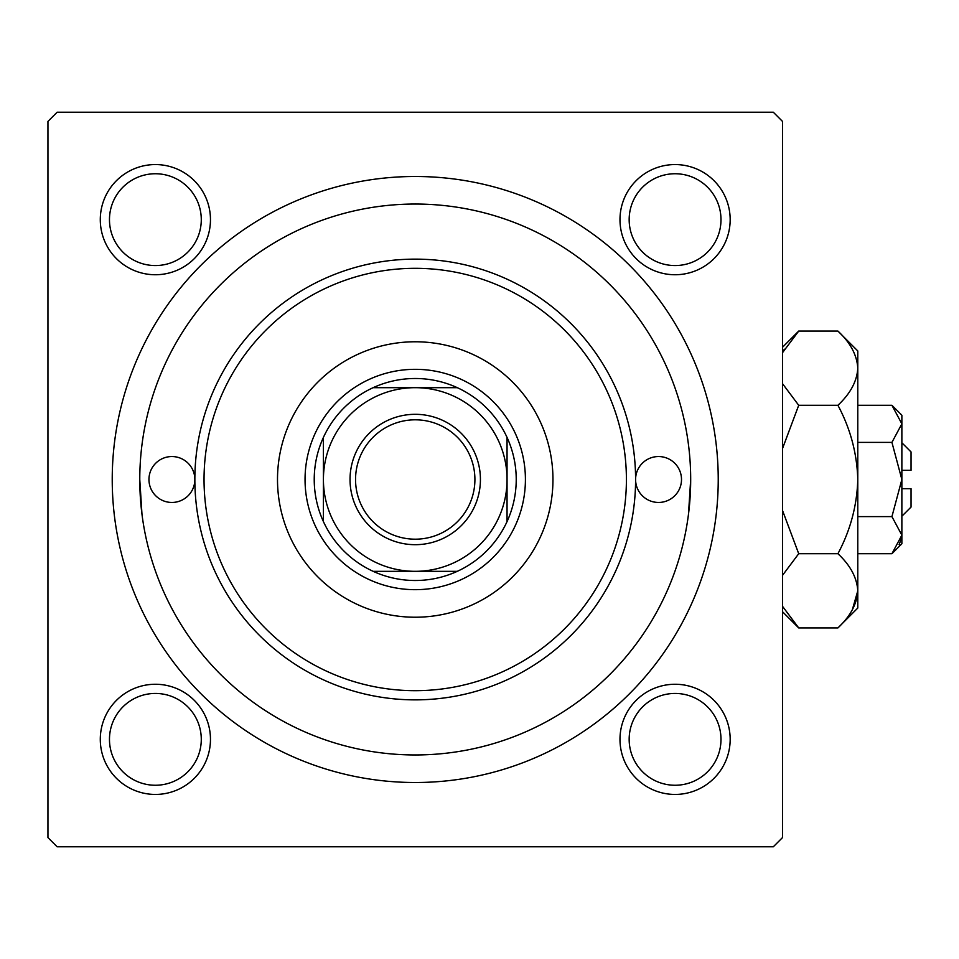 <?xml version="1.0" encoding="UTF-8"?>
<svg xmlns="http://www.w3.org/2000/svg" width="959" height="959" viewBox="0 0 959 959"><rect width="100%" height="100%" fill="white"/><g stroke="black" fill="none" stroke-linecap="round" stroke-linejoin="round"><path stroke-width="1.44" d="M100.287 739.353A55.095 55.095 0 0 1 155.382 684.258A55.095 55.095 0 0 1 210.465 739.353A55.095 55.095 0 0 1 155.382 794.436A55.095 55.095 0 0 1 100.287 739.353M201.282 739.353A45.912 45.912 0 0 0 155.382 693.441A45.912 45.912 0 0 0 109.47 739.353A45.912 45.912 0 0 0 155.382 785.253A45.912 45.912 0 0 0 201.282 739.353M100.287 219.647A55.095 55.095 0 0 1 155.382 164.564A55.095 55.095 0 0 1 210.465 219.647A55.095 55.095 0 0 1 155.382 274.742A55.095 55.095 0 0 1 100.287 219.647M201.282 219.647A45.912 45.912 0 0 0 155.382 173.747A45.912 45.912 0 0 0 109.47 219.647A45.912 45.912 0 0 0 155.382 265.559A45.912 45.912 0 0 0 201.282 219.647M619.982 219.647A55.095 55.095 0 0 1 675.076 164.564A55.095 55.095 0 0 1 730.171 219.647A55.095 55.095 0 0 1 675.076 274.742A55.095 55.095 0 0 1 619.982 219.647M720.988 219.647A45.912 45.912 0 0 0 675.076 173.747A45.912 45.912 0 0 0 629.164 219.647A45.912 45.912 0 0 0 675.076 265.559A45.912 45.912 0 0 0 720.988 219.647M619.982 739.353A55.095 55.095 0 0 1 675.076 684.258A55.095 55.095 0 0 1 730.171 739.353A55.095 55.095 0 0 1 675.076 794.436A55.095 55.095 0 0 1 619.982 739.353M720.988 739.353A45.912 45.912 0 0 0 675.076 693.441A45.912 45.912 0 0 0 629.164 739.353A45.912 45.912 0 0 0 675.076 785.253A45.912 45.912 0 0 0 720.988 739.353M112.227 479.5A303.008 303.008 0 0 1 415.223 176.492A303.008 303.008 0 0 1 718.231 479.5A303.008 303.008 0 0 1 415.223 782.508A303.008 303.008 0 0 1 112.227 479.5M773.326 112.227L57.132 112.227L47.95 121.409L47.95 837.591L57.132 846.773L773.326 846.773L782.508 837.591L782.508 121.409L773.326 112.227M141.98 514.372L139.774 479.5A275.461 275.461 0 0 0 415.223 754.961A275.461 275.461 0 0 0 690.684 479.5A275.461 275.461 0 0 0 415.223 204.039A275.461 275.461 0 0 0 139.774 479.5M688.466 514.372L690.684 479.5M681.501 479.5A22.956 22.956 0 0 0 658.545 456.544A22.956 22.956 0 0 0 635.589 479.5A220.366 220.366 0 0 1 415.223 699.866A220.366 220.366 0 0 1 194.857 479.5A22.956 22.956 0 0 0 171.901 456.544A22.956 22.956 0 0 0 148.957 479.5A22.956 22.956 0 0 0 171.901 502.456A22.956 22.956 0 0 0 194.857 479.5A220.366 220.366 0 0 1 415.223 259.134A220.366 220.366 0 0 1 635.589 479.5A22.956 22.956 0 0 0 658.545 502.456A22.956 22.956 0 0 0 681.501 479.5M552.959 479.5A137.724 137.724 0 0 0 415.223 341.776A137.724 137.724 0 0 0 277.499 479.5A137.724 137.724 0 0 0 415.223 617.224A137.724 137.724 0 0 0 552.959 479.5M204.039 479.5A211.184 211.184 0 0 0 415.223 690.684A211.184 211.184 0 0 0 626.407 479.5A211.184 211.184 0 0 0 415.223 268.316A211.184 211.184 0 0 0 204.039 479.5M415.223 414.312A65.188 65.188 0 0 1 480.423 479.5A65.188 65.188 0 0 1 415.223 544.688A65.188 65.188 0 0 1 350.035 479.5A65.188 65.188 0 0 1 415.223 414.312M415.223 539.186A59.686 59.686 0 0 0 474.909 479.5A59.686 59.686 0 0 0 415.223 419.814A59.686 59.686 0 0 0 355.549 479.5A59.686 59.686 0 0 0 415.223 539.186M415.223 378.493A101.007 101.007 0 0 0 373.147 387.676L457.299 387.676A101.007 101.007 0 0 0 415.223 378.493M415.223 589.677A110.177 110.177 0 0 1 305.046 479.5A110.177 110.177 0 0 1 415.223 369.323A110.177 110.177 0 0 1 525.412 479.5A110.177 110.177 0 0 1 415.223 589.677M373.147 571.324A101.007 101.007 0 0 0 457.299 571.324L373.147 571.324A101.007 101.007 0 0 1 323.411 521.576L323.411 437.424A101.007 101.007 0 0 0 323.411 521.576M507.047 521.576A101.007 101.007 0 0 0 507.047 437.424L507.047 521.576A101.007 101.007 0 0 1 457.299 571.324M507.047 479.5A91.824 91.824 0 0 0 415.223 387.676A91.824 91.824 0 0 0 323.411 479.5A91.824 91.824 0 0 0 415.223 571.324A91.824 91.824 0 0 0 507.047 479.5M457.299 387.676A101.007 101.007 0 0 1 507.047 437.424M323.411 437.424A101.007 101.007 0 0 1 373.147 387.676M901.868 442.77L911.05 451.953L911.05 470.318L901.868 470.318M891.93 553.715L901.868 543.777L901.868 415.223L891.93 405.285L901.868 423.842L891.93 442.387L901.868 479.5L891.93 516.613L901.868 535.158L891.93 553.715L857.79 553.715M891.93 516.613L857.79 516.613M899.11 544.676L901.664 537.723L899.146 544.616M891.93 405.285L857.79 405.285M891.93 442.387L857.79 442.387M782.508 352.708L798.715 331.071L837.914 331.071L857.79 350.958L857.79 608.042L837.914 627.929L798.715 627.929L782.508 606.304M837.914 331.071C850.333 342.615 856.962 354.986 857.79 368.172C857.034 381.214 850.405 393.574 837.914 405.285C850.357 428.505 856.986 453.235 857.79 479.5C856.998 505.669 850.369 530.411 837.914 553.715C850.333 565.271 856.962 577.642 857.79 590.828C857.034 603.858 850.405 616.229 837.914 627.929M837.914 553.715L798.715 553.715L782.508 510.452M782.508 575.352L798.715 553.715M852.311 609.804L857.79 590.828M784.318 349.196L782.508 352.696M857.79 368.172L857.382 363.053L857.79 368.172M837.914 405.285L798.715 405.285L782.508 383.648M782.508 448.56L798.715 405.285M901.868 488.682L911.05 488.682L911.05 507.047L901.868 516.23M782.508 347.278L798.715 331.071M782.508 611.722L798.715 627.929"/></g></svg>
